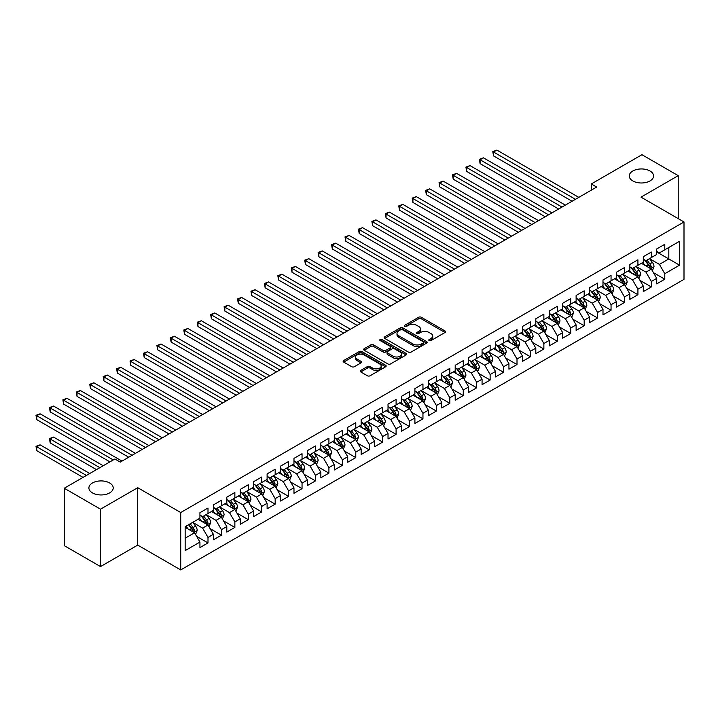 <?xml version="1.0" encoding="UTF-8"?>
<svg xmlns="http://www.w3.org/2000/svg" width="720" height="720" viewBox="0 0 720 720"><rect width="100%" height="100%" fill="white"/><g stroke="black" fill="none" stroke-linecap="round" stroke-linejoin="round"><path stroke-width="1.08" d="M429.174 340.578A1.305 0.756 0 0 0 431.019 340.578L445.032 332.487A1.863 1.08 0 0 0 445.581 331.731A1.863 1.08 0 0 0 445.032 330.966L421.299 317.259A1.863 1.08 0 0 0 418.662 317.259L404.649 325.35A1.305 0.756 0 0 0 404.262 325.89A1.305 0.756 0 0 0 404.649 326.421A1.305 0.756 0 0 0 406.494 326.421L408.303 325.368A5.967 3.447 0 0 1 416.745 325.368L418.725 326.511A5.967 3.447 0 0 1 420.471 328.95A5.967 3.447 0 0 1 418.725 331.389L416.907 332.433A1.305 0.756 0 0 0 416.529 332.964A1.305 0.756 0 0 0 416.907 333.495A1.305 0.756 0 0 0 418.761 333.495L420.57 332.451A5.967 3.447 0 0 1 429.012 332.451L430.992 333.594A5.967 3.447 0 0 1 432.738 336.033A5.967 3.447 0 0 1 430.992 338.463L429.174 339.516A1.305 0.756 0 0 0 428.796 340.047A1.305 0.756 0 0 0 429.174 340.578L429.174 339.516M109.647 482.967A12.159 7.02 0 0 0 96.399 481.446A12.159 7.02 0 0 0 88.893 487.935A12.159 7.02 0 0 0 92.457 492.894A12.159 7.02 0 0 0 105.705 494.424A12.159 7.02 0 0 0 113.211 487.935A12.159 7.02 0 0 0 109.647 482.967M650.007 171A12.159 7.02 0 0 0 636.759 169.479A12.159 7.02 0 0 0 629.253 175.959A12.159 7.02 0 0 0 632.808 180.927A12.159 7.02 0 0 0 646.065 182.448A12.159 7.02 0 0 0 653.571 175.959A12.159 7.02 0 0 0 650.007 171M360.765 370.404A1.863 1.08 0 0 0 360.216 371.169A1.863 1.08 0 0 0 360.765 371.925L367.425 375.777A1.863 1.08 0 0 0 370.062 375.777L385.623 366.786A1.863 1.08 0 0 0 386.172 366.03A1.863 1.08 0 0 0 385.623 365.265L361.89 351.567A1.863 1.08 0 0 0 359.244 351.567L343.683 360.549A1.863 1.08 0 0 0 343.143 361.305A1.863 1.08 0 0 0 343.683 362.07L351.729 366.714A1.863 1.08 0 0 0 354.366 366.714L361.026 362.871A1.863 1.08 0 0 0 361.575 362.106A1.863 1.08 0 0 0 361.026 361.35L357.039 359.046A4.986 2.88 0 0 1 355.581 357.003A4.986 2.88 0 0 1 358.659 354.348A4.986 2.88 0 0 1 364.095 354.969L379.719 363.996A4.986 2.88 0 0 1 381.186 366.03A4.986 2.88 0 0 1 378.099 368.694A4.986 2.88 0 0 1 372.663 368.064L370.062 366.561A1.863 1.08 0 0 0 367.425 366.561L360.765 370.404L360.765 371.925M100.512 509.184L100.512 566.586L137.727 545.103L137.727 487.701L100.512 509.184L64.242 488.241L114.894 459L120.267 462.105L596.673 187.056L591.3 183.951L591.3 190.152M137.727 487.701L180.72 512.523L684 221.958L684 279.36L180.72 569.925L180.72 512.523M678.222 218.619L678.222 175.653L641.007 197.136L684 221.958M678.222 175.653L641.952 154.71L591.3 183.951M408.438 352.098A1.863 1.08 0 0 0 411.075 352.098L426.636 343.107A1.863 1.08 0 0 0 427.185 342.351A1.863 1.08 0 0 0 426.636 341.586L402.903 327.888A1.863 1.08 0 0 0 400.257 327.888L384.696 336.87A1.863 1.08 0 0 0 384.156 337.626A1.863 1.08 0 0 0 384.696 338.391L408.438 352.098M380.673 340.866A1.305 0.756 0 0 1 381.996 341.046L406.107 354.969L390.564 363.933A1.863 1.08 0 0 1 387.927 363.933L364.194 350.226L364.194 348.705A1.863 1.08 0 0 0 363.645 349.47A1.863 1.08 0 0 0 364.194 350.226M364.194 348.705L370.854 344.862A1.863 1.08 0 0 1 373.491 344.862L383.121 350.424A1.863 1.08 0 0 0 385.758 350.424L390.177 347.868A1.863 1.08 0 0 0 390.717 347.112A1.863 1.08 0 0 0 390.177 346.347L380.151 340.56A1.305 0.756 0 0 1 379.764 340.029A1.305 0.756 0 0 1 380.574 339.336A1.305 0.756 0 0 1 381.996 339.498L406.134 353.43A1.863 1.08 0 0 1 406.674 354.186A1.863 1.08 0 0 1 406.134 354.951L406.134 353.43M656.73 251.973L668.817 258.957L668.817 247.482L679.563 241.272L664.785 249.804L664.785 244.296L656.73 248.949L656.73 254.457L651.357 257.562L651.357 252.054L643.293 256.707L643.293 262.215L637.92 265.32L637.92 259.812L629.856 264.465L629.856 269.973L624.483 273.078L624.483 267.57L616.419 272.223L616.419 277.731L611.046 280.827L611.046 275.328L602.991 279.981L602.991 285.489L597.609 288.585L597.609 283.077L589.554 287.739L589.554 293.238L584.181 296.343L584.181 290.835L576.117 295.488L576.117 300.996L570.744 304.101L570.744 298.593L562.68 303.246L562.68 308.754L557.307 311.859L557.307 306.351L549.243 311.004L549.243 316.512L543.87 319.617L543.87 314.109L535.815 318.762L535.815 324.27L530.433 327.375L530.433 321.867L522.378 326.52L522.378 332.028L517.005 335.124L517.005 329.625L508.941 334.278L508.941 339.786L503.568 342.882L503.568 337.374L495.504 342.027L495.504 347.535L490.131 350.64L490.131 345.132L482.067 349.785L482.067 355.293L476.694 358.398L476.694 352.89L468.639 357.543L468.639 363.051L463.266 366.156L463.266 360.648L455.202 365.301L455.202 370.809L449.829 373.914L449.829 368.406L441.765 373.059L441.765 378.567L436.392 381.672L436.392 376.164L428.328 380.817L428.328 386.325L422.955 389.421L422.955 383.913L414.9 388.575L414.9 394.083L409.518 397.179L409.518 391.671L401.463 396.324L401.463 401.832L396.09 404.937L396.09 399.429L388.026 404.082L388.026 409.59L382.653 412.695L382.653 407.187L374.589 411.84L374.589 417.348L369.216 420.453L369.216 414.945L361.152 419.598L361.152 425.106L355.779 428.211L355.779 422.703L347.724 427.356L347.724 432.864L342.342 435.969L342.342 430.461L334.287 435.114L334.287 440.622L328.914 443.718L328.914 438.21L320.85 442.872L320.85 448.371L315.477 451.476L315.477 445.968L307.413 450.621L307.413 456.129L302.04 459.234L302.04 453.726L293.976 458.379L293.976 463.887L288.603 466.992L288.603 461.484L280.548 466.137L280.548 471.645L275.175 474.75L275.175 469.242L267.111 473.895L267.111 479.403L261.738 482.508L261.738 477L253.674 481.653L253.674 487.161L248.301 490.257L248.301 484.758L240.237 489.411L240.237 494.919L234.864 498.015L234.864 492.507L226.809 497.169L226.809 502.668L221.427 505.773L221.427 500.265L213.372 504.918L213.372 510.426L207.999 513.531L207.999 508.023L199.935 512.676L199.935 518.184L185.157 526.716L185.157 550.611L199.935 542.079L194.562 532.764L185.157 527.337M679.563 241.272L679.563 265.167L664.785 273.699L659.412 264.384L649.674 258.768M653.436 272.646L664.785 279.207L664.785 273.699M664.785 279.207L656.73 283.86L656.73 278.352L651.357 281.448L645.975 272.142L636.237 266.517M639.999 280.404L651.357 286.956L651.357 281.448M651.357 286.956L643.293 291.618L643.293 286.11L637.92 289.206L632.547 279.9L622.8 274.275M626.562 288.162L637.92 294.714L637.92 289.206M637.92 294.714L629.856 299.367L629.856 293.859L624.483 296.964L619.11 287.658L609.372 282.033M613.134 295.92L624.483 302.472L624.483 296.964M624.483 302.472L616.419 307.125L616.419 301.617L611.046 304.722L605.673 295.416L595.935 289.791M599.697 303.678L611.046 310.23L611.046 304.722M611.046 310.23L602.991 314.883L602.991 309.375L597.609 312.48L592.236 303.174L582.498 297.549M586.26 311.436L597.609 317.988L597.609 312.48M597.609 317.988L589.554 322.641L589.554 317.133L584.181 320.238L578.799 310.923L569.061 305.307M572.823 319.185L584.181 325.746L584.181 320.238M584.181 325.746L576.117 330.399L576.117 324.891L570.744 327.996L565.371 318.681L555.624 313.056M559.386 326.943L570.744 333.504L570.744 327.996M570.744 333.504L562.68 338.157L562.68 332.649L557.307 335.745L551.934 326.439L542.196 320.814M545.958 334.701L557.307 341.253L557.307 335.745M557.307 341.253L549.243 345.906L549.243 340.407L543.87 343.503L538.497 334.197L528.759 328.572M532.521 342.459L543.87 349.011L543.87 343.503M543.87 349.011L535.815 353.664L535.815 348.156L530.433 351.261L525.06 341.955L515.322 336.33M519.084 350.217L530.433 356.769L530.433 351.261M530.433 356.769L522.378 361.422L522.378 355.914L517.005 359.019L511.632 349.713L501.885 344.088M505.647 357.975L517.005 364.527L517.005 359.019M517.005 364.527L508.941 369.18L508.941 363.672L503.568 366.777L498.195 357.471L488.448 351.846M492.219 365.733L503.568 372.285L503.568 366.777M503.568 372.285L495.504 376.938L495.504 371.43L490.131 374.535L484.758 365.22L475.02 359.604M478.782 373.482L490.131 380.043L490.131 374.535M490.131 380.043L482.067 384.696L482.067 379.188L476.694 382.293L471.321 372.978L461.583 367.353M465.345 381.24L476.694 387.792L476.694 382.293M476.694 387.792L468.639 392.454L468.639 386.946L463.266 390.042L457.884 380.736L448.146 375.111M451.908 388.998L463.266 395.55L463.266 390.042M463.266 395.55L455.202 400.203L455.202 394.704L449.829 397.8L444.456 388.494L434.709 382.869M438.471 396.756L449.829 403.308L449.829 397.8M449.829 403.308L441.765 407.961L441.765 402.453L436.392 405.558L431.019 396.252L421.281 390.627M425.043 404.514L436.392 411.066L436.392 405.558M436.392 411.066L428.328 415.719L428.328 410.211L422.955 413.316L417.582 404.01L407.844 398.385M411.606 412.272L422.955 418.824L422.955 413.316M422.955 418.824L414.9 423.477L414.9 417.969L409.518 421.074L404.145 411.768L394.407 406.143M398.169 420.021L409.518 426.582L409.518 421.074M409.518 426.582L401.463 431.235L401.463 425.727L396.09 428.832L390.717 419.517L380.97 413.901M384.732 427.779L396.09 434.34L396.09 428.832M396.09 434.34L388.026 438.993L388.026 433.485L382.653 436.59L377.28 427.275L367.533 421.65M371.295 435.537L382.653 442.089L382.653 436.59M382.653 442.089L374.589 446.751L374.589 441.243L369.216 444.339L363.843 435.033L354.105 429.408M357.867 443.295L369.216 449.847L369.216 444.339M369.216 449.847L361.152 454.5L361.152 448.992L355.779 452.097L350.406 442.791L340.668 437.166M344.43 451.053L355.779 457.605L355.779 452.097M355.779 457.605L347.724 462.258L347.724 456.75L342.342 459.855L336.969 450.549L327.231 444.924M330.993 458.811L342.342 465.363L342.342 459.855M342.342 465.363L334.287 470.016L334.287 464.508L328.914 467.613L323.541 458.307L313.794 452.682M317.556 466.569L328.914 473.121L328.914 467.613M328.914 473.121L320.85 477.774L320.85 472.266L315.477 475.371L310.104 466.065L300.366 460.44M304.128 474.318L315.477 480.879L315.477 475.371M315.477 480.879L307.413 485.532L307.413 480.024L302.04 483.129L296.667 473.814L286.929 468.198M290.691 482.076L302.04 488.637L302.04 483.129M302.04 488.637L293.976 493.29L293.976 487.782L288.603 490.878L283.23 481.572L273.492 475.947M277.254 489.834L288.603 496.386L288.603 490.878M288.603 496.386L280.548 501.039L280.548 495.54L275.175 498.636L269.793 489.33L260.055 483.705M263.817 497.592L275.175 504.144L275.175 498.636M275.175 504.144L267.111 508.797L267.111 503.289L261.738 506.394L256.365 497.088L246.618 491.463M250.38 505.35L261.738 511.902L261.738 506.394M261.738 511.902L253.674 516.555L253.674 511.047L248.301 514.152L242.928 504.846L233.19 499.221M236.952 513.108L248.301 519.66L248.301 514.152M248.301 519.66L240.237 524.313L240.237 518.805L234.864 521.91L229.491 512.604L219.753 506.979M223.515 520.866L234.864 527.418L234.864 521.91M234.864 527.418L226.809 532.071L226.809 526.563L221.427 529.668L216.054 520.353L206.316 514.737M210.078 528.615L221.427 535.176L221.427 529.668M221.427 535.176L213.372 539.829L213.372 534.321L207.999 537.426L202.626 528.111L192.879 522.486M196.641 536.373L207.999 542.925L207.999 537.426M207.999 542.925L199.935 547.587L199.935 542.079M199.935 515.079L202.626 516.636L207.999 513.531M185.157 538.2L194.562 532.764M213.372 507.33L216.054 508.878L221.427 505.773M202.626 528.111L207.999 525.015L198.054 519.273M213.372 534.321L207.999 525.015M226.809 499.572L229.491 501.12L234.864 498.015M216.054 520.353L221.427 517.257L211.491 511.515M226.809 526.563L221.427 517.257M240.237 491.814L242.928 493.362L248.301 490.257M229.491 512.604L234.864 509.499L224.928 503.757M240.237 518.805L234.864 509.499M253.674 484.056L256.365 485.604L261.738 482.508M242.928 504.846L248.301 501.741L238.356 495.999M253.674 511.047L248.301 501.741M267.111 476.298L269.793 477.855L275.175 474.75M256.365 497.088L261.738 493.983L251.793 488.241M267.111 503.289L261.738 493.983M280.548 468.54L283.23 470.097L288.603 466.992M269.793 489.33L275.175 486.225L265.23 480.492M280.548 495.54L275.175 486.225M293.976 460.782L296.667 462.339L302.04 459.234M283.23 481.572L288.603 478.467L278.667 472.734M293.976 487.782L288.603 478.467M307.413 453.033L310.104 454.581L315.477 451.476M296.667 473.814L302.04 470.718L292.095 464.976M307.413 480.024L302.04 470.718M320.85 445.275L323.541 446.823L328.914 443.718M310.104 466.065L315.477 462.96L305.532 457.218M320.85 472.266L315.477 462.96M334.287 437.517L336.969 439.065L342.342 435.969M323.541 458.307L328.914 455.202L318.969 449.46M334.287 464.508L328.914 455.202M347.724 429.759L350.406 431.307L355.779 428.211M336.969 450.549L342.342 447.444L332.406 441.702M347.724 456.75L342.342 447.444M361.152 422.001L363.843 423.558L369.216 420.453M350.406 442.791L355.779 439.686L345.843 433.944M361.152 448.992L355.779 439.686M374.589 414.243L377.28 415.8L382.653 412.695M363.843 435.033L369.216 431.928L359.271 426.195M374.589 441.243L369.216 431.928M388.026 406.485L390.717 408.042L396.09 404.937M377.28 427.275L382.653 424.179L372.708 418.437M388.026 433.485L382.653 424.179M401.463 398.736L404.145 400.284L409.518 397.179M390.717 419.517L396.09 416.421L386.145 410.679M401.463 425.727L396.09 416.421M414.9 390.978L417.582 392.526L422.955 389.421M404.145 411.768L409.518 408.663L399.582 402.921M414.9 417.969L409.518 408.663M428.328 383.22L431.019 384.768L436.392 381.672M417.582 404.01L422.955 400.905L413.019 395.163M428.328 410.211L422.955 400.905M441.765 375.462L444.456 377.01L449.829 373.914M431.019 396.252L436.392 393.147L426.447 387.405M441.765 402.453L436.392 393.147M455.202 367.704L457.884 369.261L463.266 366.156M444.456 388.494L449.829 385.389L439.884 379.647M455.202 394.704L449.829 385.389M468.639 359.946L471.321 361.503L476.694 358.398M457.884 380.736L463.266 377.631L453.321 371.898M468.639 386.946L463.266 377.631M482.067 352.197L484.758 353.745L490.131 350.64M471.321 372.978L476.694 369.882L466.758 364.14M482.067 379.188L476.694 369.882M495.504 344.439L498.195 345.987L503.568 342.882M484.758 365.22L490.131 362.124L480.186 356.382M495.504 371.43L490.131 362.124M508.941 336.681L511.632 338.229L517.005 335.124M498.195 357.471L503.568 354.366L493.623 348.624M508.941 363.672L503.568 354.366M522.378 328.923L525.06 330.471L530.433 327.375M511.632 349.713L517.005 346.608L507.06 340.866M522.378 355.914L517.005 346.608M535.815 321.165L538.497 322.713L543.87 319.617M525.06 341.955L530.433 338.85L520.497 333.108M535.815 348.156L530.433 338.85M549.243 313.407L551.934 314.964L557.307 311.859M538.497 334.197L543.87 331.092L533.934 325.359M549.243 340.407L543.87 331.092M562.68 305.649L565.371 307.206L570.744 304.101M551.934 326.439L557.307 323.334L547.362 317.601M562.68 332.649L557.307 323.334M576.117 297.9L578.799 299.448L584.181 296.343M565.371 318.681L570.744 315.585L560.799 309.843M576.117 324.891L570.744 315.585M589.554 290.142L592.236 291.69L597.609 288.585M578.799 310.923L584.181 307.827L574.236 302.085M589.554 317.133L584.181 307.827M602.991 282.384L605.673 283.932L611.046 280.827M592.236 303.174L597.609 300.069L587.673 294.327M602.991 309.375L597.609 300.069M616.419 274.626L619.11 276.174L624.483 273.078M605.673 295.416L611.046 292.311L601.101 286.569M616.419 301.617L611.046 292.311M629.856 266.868L632.547 268.425L637.92 265.32M619.11 287.658L624.483 284.553L614.538 278.811M629.856 293.859L624.483 284.553M643.293 259.11L645.975 260.667L651.357 257.562M632.547 279.9L637.92 276.795L627.975 271.062M643.293 286.11L637.92 276.795M656.73 251.352L659.412 252.909L664.785 249.804M645.975 272.142L651.357 269.037L641.412 263.304M656.73 278.352L651.357 269.037M64.242 488.241L64.242 545.643L100.512 566.586M137.727 545.103L180.72 569.925M659.412 264.384L668.817 258.957L679.563 265.167M429.696 340.767L430.992 340.02A5.967 3.447 0 0 0 432.738 337.581L432.738 336.033M420.471 328.95L420.471 330.498A5.967 3.447 0 0 1 418.725 332.937L417.429 333.684M445.005 332.505L421.299 318.816A1.863 1.08 0 0 0 418.662 318.816L405.171 326.601M426.609 343.125L402.903 329.436A1.863 1.08 0 0 0 400.257 329.436L384.723 338.409L384.696 336.87M423.342 342.882A1.305 0.756 0 0 0 423.72 342.351A1.305 0.756 0 0 0 423.342 341.82L402.507 329.787A1.305 0.756 0 0 0 400.653 329.787L398.745 330.894A5.967 3.447 0 0 0 396.999 333.324A5.967 3.447 0 0 0 398.745 335.763L412.983 343.989A5.967 3.447 0 0 0 421.425 343.989L423.342 342.882L423.342 344.43A1.305 0.756 0 0 0 423.72 343.899L423.72 342.351M396.999 333.324L396.999 334.881A5.967 3.447 0 0 0 398.745 337.32L398.745 335.763M423.342 344.43L421.425 345.537A5.967 3.447 0 0 1 412.983 345.537L398.745 337.32M364.221 350.244L370.854 346.41L370.854 344.862M390.717 347.112L390.717 348.66A1.863 1.08 0 0 1 390.177 349.425L385.758 351.972A1.863 1.08 0 0 1 383.121 351.972L373.491 346.41A1.863 1.08 0 0 0 370.854 346.41M393.111 356.184A4.986 2.88 0 0 0 398.547 356.814A4.986 2.88 0 0 0 401.625 354.15A4.986 2.88 0 0 0 400.158 352.116L394.659 348.939A1.863 1.08 0 0 0 392.022 348.939L387.603 351.486A1.863 1.08 0 0 0 387.054 352.251A1.863 1.08 0 0 0 387.603 353.007L393.111 356.184L393.111 357.741A4.986 2.88 0 0 0 398.547 358.362A4.986 2.88 0 0 0 401.625 355.707L401.625 354.15M387.054 352.251L387.054 353.799A1.863 1.08 0 0 0 387.603 354.564L387.603 353.007M393.111 357.741L387.603 354.564M381.186 366.03L381.186 367.578A4.986 2.88 0 0 1 378.099 370.242A4.986 2.88 0 0 1 372.663 369.621L370.062 368.109A1.863 1.08 0 0 0 367.425 368.109L360.792 371.943M355.581 357.003L355.581 358.56A4.986 2.88 0 0 0 357.039 360.594L357.039 359.046M361.008 362.88L357.039 360.594M385.623 365.265L385.623 366.786L361.89 353.115A1.863 1.08 0 0 0 359.244 353.115L343.71 362.088M652.347 270.765L654.012 266.697A5.031 2.907 -120 0 0 652.41 262.413L649.548 258.597M645.003 265.374L642.834 262.476M493.533 186.921L545.211 216.765L466.659 171.405L466.659 167.526L470.016 165.591L551.934 212.886M650.403 268.497L651.294 266.913A5.031 2.907 -120 0 0 649.854 263.889L647.001 260.073M645.372 260.316L648.891 265.014A2.565 1.485 60 0 1 649.359 265.797L651.294 266.913M644.481 259.803L648.243 264.816A5.031 2.907 60 0 1 649.683 267.84L649.782 268.137M575.442 199.305L493.533 152.019L496.89 150.075L578.799 197.37M572.085 201.249L493.533 155.898L493.533 152.019L492.795 151.587L496.89 150.075M493.533 155.898L492.795 151.587M638.91 278.523L640.575 274.455A5.031 2.907 -120 0 0 638.973 270.171L636.12 266.355M631.566 273.132L629.397 270.234M480.096 194.679L531.783 224.514L453.222 179.163L453.222 175.284L456.588 173.349L538.497 220.635M636.966 276.246L637.857 274.671A5.031 2.907 -120 0 0 636.417 271.638L633.564 267.831M631.935 268.065L635.463 272.772A2.565 1.485 60 0 1 635.922 273.555L637.857 274.671M631.053 267.561L634.806 272.574A5.031 2.907 60 0 1 636.246 275.598L636.345 275.895M625.473 286.281L627.138 282.213A5.031 2.907 -120 0 0 625.536 277.929L622.683 274.113M618.129 280.89L615.96 277.992M466.659 202.437L518.346 232.272L439.794 186.921L439.794 183.042L443.151 181.107L525.06 228.393M623.538 284.004L624.42 282.429A5.031 2.907 -120 0 0 622.98 279.396L620.127 275.589M618.498 275.823L622.026 280.53A2.565 1.485 60 0 1 622.494 281.313L624.42 282.429M617.616 275.319L621.369 280.332A5.031 2.907 60 0 1 622.809 283.356L622.917 283.653M562.005 207.063L480.096 159.777L483.453 157.833L565.371 205.128M558.648 209.007L480.096 163.647L480.096 159.777L479.358 159.345L483.453 157.833M480.096 163.647L479.358 159.345M548.577 214.821L465.921 167.103L470.016 165.591M466.659 171.405L465.921 167.103M612.045 294.03L613.71 289.971A5.031 2.907 -120 0 0 612.099 285.678L609.246 281.871M604.701 288.648L602.532 285.75M453.222 210.195L504.909 240.03L426.357 194.679L426.357 190.8L429.714 188.865L511.632 236.151M610.101 291.762L610.992 290.187A5.031 2.907 -120 0 0 609.552 287.154L606.69 283.347M605.061 283.581L608.589 288.288A2.565 1.485 60 0 1 609.057 289.071L610.992 290.187M604.179 283.068L607.932 288.09A5.031 2.907 60 0 1 609.381 291.114L609.48 291.402M598.608 301.788L600.273 297.729A5.031 2.907 -120 0 0 598.662 293.436L595.809 289.629M591.264 296.406L589.095 293.508M439.794 217.953L491.472 247.788L412.92 202.437L412.92 198.558L416.277 196.614L498.195 243.909M596.664 299.52L597.555 297.936A5.031 2.907 -120 0 0 596.115 294.912L593.262 291.105M591.633 291.339L595.152 296.046A2.565 1.485 60 0 1 595.62 296.82L597.555 297.936M590.742 290.826L594.504 295.839A5.031 2.907 60 0 1 595.944 298.872L596.043 299.16M535.14 222.579L452.484 174.861L456.588 173.349M453.222 179.163L452.484 174.861M521.703 230.337L439.056 182.619L443.151 181.107M439.794 186.921L439.056 182.619M585.171 309.546L586.836 305.478A5.031 2.907 -120 0 0 585.234 301.194L582.372 297.387M577.827 304.155L575.658 301.266M426.357 225.702L478.044 255.546L399.483 210.195L399.483 206.316L402.84 204.372L484.758 251.667M583.227 307.278L584.118 305.694A5.031 2.907 -120 0 0 582.678 302.67L579.825 298.854M578.196 299.097L581.724 303.804A2.565 1.485 60 0 1 582.183 304.578L584.118 305.694M577.305 298.584L581.067 303.597A5.031 2.907 60 0 1 582.507 306.63L582.606 306.918M508.266 238.095L425.619 190.377L429.714 188.865M426.357 194.679L425.619 190.377M571.734 317.304L573.399 313.236A5.031 2.907 -120 0 0 571.797 308.952L568.944 305.145M564.39 311.913L562.221 309.024M412.92 233.46L464.607 263.304L386.055 217.944L386.055 214.074L389.412 212.13L471.321 259.425M569.79 315.036L570.681 313.452A5.031 2.907 -120 0 0 569.241 310.428L566.388 306.612M564.759 306.855L568.287 311.562A2.565 1.485 60 0 1 568.755 312.336L570.681 313.452M563.877 306.342L567.63 311.355A5.031 2.907 60 0 1 569.07 314.388L569.169 314.676M494.838 245.853L412.182 198.126L416.277 196.614M412.92 202.437L412.182 198.126M558.306 325.062L559.971 320.994A5.031 2.907 -120 0 0 558.36 316.71L555.507 312.894M550.962 319.671L548.793 316.773M399.483 241.218L451.17 271.062L372.618 225.702L372.618 221.823L375.975 219.888L457.884 267.183M556.362 322.794L557.253 321.21A5.031 2.907 -120 0 0 555.804 318.186L552.951 314.37M551.322 314.613L554.85 319.311A2.565 1.485 60 0 1 555.318 320.094L557.253 321.21M550.44 314.1L554.193 319.113A5.031 2.907 60 0 1 555.633 322.137L555.741 322.434M544.869 332.82L546.534 328.752A5.031 2.907 -120 0 0 544.923 324.468L542.07 320.652M537.525 327.429L535.356 324.531M386.055 248.976L437.733 278.811L359.181 233.46L359.181 229.581L362.538 227.646L444.456 274.932M542.925 330.543L543.816 328.968A5.031 2.907 -120 0 0 542.376 325.935L539.514 322.128M537.885 322.362L541.413 327.069A2.565 1.485 60 0 1 541.881 327.852L543.816 328.968M537.003 321.858L540.756 326.871A5.031 2.907 60 0 1 542.205 329.895L542.304 330.192M531.432 340.578L533.097 336.51A5.031 2.907 -120 0 0 531.486 332.217L528.633 328.41M524.088 335.187L521.919 332.289M372.618 256.734L424.296 286.569L345.744 241.218L345.744 237.339L349.101 235.404L431.019 282.69M529.488 338.301L530.379 336.726A5.031 2.907 -120 0 0 528.939 333.693L526.086 329.886M524.457 330.12L527.976 334.827A2.565 1.485 60 0 1 528.444 335.61L530.379 336.726M523.566 329.607L527.328 334.629A5.031 2.907 60 0 1 528.768 337.653L528.867 337.95M517.995 348.327L519.66 344.268A5.031 2.907 -120 0 0 518.058 339.975L515.205 336.168M510.651 342.945L508.482 340.047M359.181 264.492L410.868 294.327L332.307 248.976L332.307 245.097L335.673 243.153L417.582 290.448M516.051 346.059L516.942 344.484A5.031 2.907 -120 0 0 515.502 341.451L512.649 337.644M511.02 337.878L514.548 342.585A2.565 1.485 60 0 1 515.007 343.368L516.942 344.484M510.138 337.365L513.891 342.378A5.031 2.907 60 0 1 515.331 345.411L515.43 345.699M504.558 356.085L506.223 352.026A5.031 2.907 -120 0 0 504.621 347.733L501.768 343.926M497.214 350.703L495.045 347.805M345.744 272.241L397.431 302.085L318.879 256.734L318.879 252.855L322.236 250.911L404.145 298.206M502.614 353.817L503.505 352.233A5.031 2.907 -120 0 0 502.065 349.209L499.212 345.402M497.583 345.636L501.111 350.343A2.565 1.485 60 0 1 501.579 351.117L503.505 352.233M496.701 345.123L500.454 350.136A5.031 2.907 60 0 1 501.894 353.169L502.002 353.457M491.13 363.843L492.795 359.775A5.031 2.907 -120 0 0 491.184 355.491L488.331 351.684M483.786 358.452L481.617 355.563M332.307 279.999L383.994 309.843L305.442 264.492L305.442 260.613L308.799 258.669L390.708 305.964M489.186 361.575L490.077 359.991A5.031 2.907 -120 0 0 488.628 356.967L485.775 353.151M484.146 353.394L487.674 358.101A2.565 1.485 60 0 1 488.142 358.875L490.077 359.991M483.264 352.881L487.017 357.894A5.031 2.907 60 0 1 488.457 360.927L488.565 361.215M477.693 371.601L479.358 367.533A5.031 2.907 -120 0 0 477.747 363.249L474.894 359.442M470.349 366.21L468.18 363.312M318.879 287.757L370.557 317.601L292.005 272.241L292.005 268.362L295.362 266.427L377.28 313.722M475.749 369.333L476.64 367.749A5.031 2.907 -120 0 0 475.2 364.725L472.347 360.909M470.718 361.152L474.237 365.859A2.565 1.485 60 0 1 474.705 366.633L476.64 367.749M469.827 360.639L473.589 365.652A5.031 2.907 60 0 1 475.029 368.685L475.128 368.973M464.256 379.359L465.921 375.291A5.031 2.907 -120 0 0 464.319 371.007L461.457 367.191M456.912 373.968L454.743 371.07M305.442 295.515L357.12 325.359L278.568 279.999L278.568 276.12L281.925 274.185L363.843 321.48M462.312 377.091L463.203 375.507A5.031 2.907 -120 0 0 461.763 372.474L458.91 368.667M457.281 368.91L460.8 373.608A2.565 1.485 60 0 1 461.268 374.391L463.203 375.507M456.39 368.397L460.152 373.41A5.031 2.907 60 0 1 461.592 376.434L461.691 376.731M450.819 387.117L452.484 383.049A5.031 2.907 -120 0 0 450.882 378.765L448.029 374.949M443.475 381.726L441.306 378.828M292.005 303.273L343.692 333.108L265.131 287.757L265.131 283.878L268.497 281.943L350.406 329.229M448.875 384.84L449.766 383.265A5.031 2.907 -120 0 0 448.326 380.232L445.473 376.425M443.844 376.659L447.372 381.366A2.565 1.485 60 0 1 447.831 382.149L449.766 383.265M442.962 376.155L446.715 381.168A5.031 2.907 60 0 1 448.155 384.192L448.254 384.489M437.382 394.866L439.047 390.807A5.031 2.907 -120 0 0 437.445 386.514L434.592 382.707M430.047 389.484L427.869 386.586M278.568 311.031L330.255 340.866L251.703 295.515L251.703 291.636L255.06 289.701L336.969 336.987M435.447 392.598L436.329 391.023A5.031 2.907 -120 0 0 434.889 387.99L432.036 384.183M430.407 384.417L433.935 389.124A2.565 1.485 60 0 1 434.403 389.907L436.329 391.023M429.525 383.904L433.278 388.926A5.031 2.907 60 0 1 434.718 391.95L434.826 392.238M423.954 402.624L425.619 398.565A5.031 2.907 -120 0 0 424.008 394.272L421.155 390.465M416.61 397.242L414.441 394.344M265.131 318.789L316.818 348.624L238.266 303.273L238.266 299.394L241.623 297.45L323.541 344.745M422.01 400.356L422.901 398.781A5.031 2.907 -120 0 0 421.461 395.748L418.599 391.941M416.97 392.175L420.498 396.882A2.565 1.485 60 0 1 420.966 397.665L422.901 398.781M416.088 391.662L419.841 396.675A5.031 2.907 60 0 1 421.29 399.708L421.389 399.996M410.517 410.382L412.182 406.323A5.031 2.907 -120 0 0 410.571 402.03L407.718 398.223M403.173 405L401.004 402.102M251.703 326.538L303.381 356.382L224.829 311.031L224.829 307.152L228.186 305.208L310.104 352.503M408.573 408.114L409.464 406.53A5.031 2.907 -120 0 0 408.024 403.506L405.171 399.699M403.542 399.933L407.061 404.64A2.565 1.485 60 0 1 407.529 405.414L409.464 406.53M402.651 399.42L406.413 404.433A5.031 2.907 60 0 1 407.853 407.466L407.952 407.754M397.08 418.14L398.745 414.072A5.031 2.907 -120 0 0 397.143 409.788L394.281 405.981M389.736 412.749L387.567 409.86M238.266 334.296L289.953 364.14L211.392 318.789L211.392 314.91L214.758 312.966L296.667 360.261M395.136 415.872L396.027 414.288A5.031 2.907 -120 0 0 394.587 411.264L391.734 407.448M390.105 407.691L393.633 412.398A2.565 1.485 60 0 1 394.092 413.172L396.027 414.288M389.214 407.178L392.976 412.191A5.031 2.907 60 0 1 394.416 415.224L394.515 415.512M383.643 425.898L385.308 421.83A5.031 2.907 -120 0 0 383.706 417.546L380.853 413.739M376.299 420.507L374.13 417.609M224.829 342.054L276.516 371.898L197.964 326.538L197.964 322.659L201.321 320.724L283.23 368.019M381.699 423.63L382.59 422.046A5.031 2.907 -120 0 0 381.15 419.022L378.297 415.206M376.668 415.449L380.196 420.147A2.565 1.485 60 0 1 380.664 420.93L382.59 422.046M375.786 414.936L379.539 419.949A5.031 2.907 60 0 1 380.979 422.973L381.087 423.27M370.215 433.656L371.88 429.588A5.031 2.907 -120 0 0 370.269 425.304L367.416 421.488M362.871 428.265L360.702 425.367M211.392 349.812L263.079 379.647L184.527 334.296L184.527 330.417L187.884 328.482L269.793 375.777M368.271 431.388L369.162 429.804A5.031 2.907 -120 0 0 367.713 426.771L364.86 422.964M363.231 423.198L366.759 427.905A2.565 1.485 60 0 1 367.227 428.688L369.162 429.804M362.349 422.694L366.102 427.707A5.031 2.907 60 0 1 367.542 430.731L367.65 431.028M356.778 441.414L358.443 437.346A5.031 2.907 -120 0 0 356.832 433.062L353.979 429.246M349.434 436.023L347.265 433.125M197.964 357.57L249.642 387.405L171.09 342.054L171.09 338.175L174.447 336.24L256.365 383.526M354.834 439.137L355.725 437.562A5.031 2.907 -120 0 0 354.285 434.529L351.423 430.722M349.794 430.956L353.322 435.663A2.565 1.485 60 0 1 353.79 436.446L355.725 437.562M348.912 430.452L352.665 435.465A5.031 2.907 60 0 1 354.114 438.489L354.213 438.786M343.341 449.163L345.006 445.104A5.031 2.907 -120 0 0 343.395 440.811L340.542 437.004M335.997 443.781L333.828 440.883M184.527 365.328L236.205 395.163L157.653 349.812L157.653 345.933L161.01 343.998L242.928 391.284M341.397 446.895L342.288 445.32A5.031 2.907 -120 0 0 340.848 442.287L337.995 438.48M336.366 438.714L339.885 443.421A2.565 1.485 60 0 1 340.353 444.204L342.288 445.32M335.475 438.201L339.237 443.223A5.031 2.907 60 0 1 340.677 446.247L340.776 446.535M329.904 456.921L331.569 452.862A5.031 2.907 -120 0 0 329.967 448.569L327.114 444.762M322.56 451.539L320.391 448.641M171.09 373.086L222.777 402.921L144.216 357.57L144.216 353.691L147.582 351.747L229.491 399.042M327.96 454.653L328.851 453.069A5.031 2.907 -120 0 0 327.411 450.045L324.558 446.238M322.929 446.472L326.457 451.179A2.565 1.485 60 0 1 326.916 451.953L328.851 453.069M322.047 445.959L325.8 450.972A5.031 2.907 60 0 1 327.24 454.005L327.339 454.293M316.467 464.679L318.132 460.611A5.031 2.907 -120 0 0 316.53 456.327L313.677 452.52M309.123 459.288L306.954 456.399M157.653 380.835L209.34 410.679L130.788 365.328L130.788 361.449L134.145 359.505L216.054 406.8M314.523 462.411L315.414 460.827A5.031 2.907 -120 0 0 313.974 457.803L311.121 453.996M309.492 454.23L313.02 458.937A2.565 1.485 60 0 1 313.488 459.711L315.414 460.827M308.61 453.717L312.363 458.73A5.031 2.907 60 0 1 313.803 461.763L313.911 462.051M303.039 472.437L304.704 468.369A5.031 2.907 -120 0 0 303.093 464.085L300.24 460.278M295.695 467.046L293.526 464.157M144.216 388.593L195.903 418.437L117.351 373.077L117.351 369.207L120.708 367.263L202.626 414.558M301.095 470.169L301.986 468.585A5.031 2.907 -120 0 0 300.537 465.561L297.684 461.745M296.055 461.988L299.583 466.695A2.565 1.485 60 0 1 300.051 467.469L301.986 468.585M295.173 461.475L298.926 466.488A5.031 2.907 60 0 1 300.366 469.521L300.474 469.809M289.602 480.195L291.267 476.127A5.031 2.907 -120 0 0 289.656 471.843L286.803 468.027M282.258 474.804L280.089 471.906M130.788 396.351L182.466 426.195L103.914 380.835L103.914 376.956L107.271 375.021L189.189 422.316M287.658 477.927L288.549 476.343A5.031 2.907 -120 0 0 287.109 473.319L284.256 469.503M282.627 469.746L286.146 474.444A2.565 1.485 60 0 1 286.614 475.227L288.549 476.343M281.736 469.233L285.498 474.246A5.031 2.907 60 0 1 286.938 477.27L287.037 477.567M481.401 253.602L398.745 205.884L402.84 204.372M399.483 210.195L398.745 205.884M467.964 261.36L385.308 213.642L389.412 212.13M386.055 217.944L385.308 213.642M454.527 269.118L371.88 221.4L375.975 219.888M372.618 225.702L371.88 221.4M441.09 276.876L358.443 229.158L362.538 227.646M359.181 233.46L358.443 229.158M427.662 284.634L345.006 236.916L349.101 235.404M345.744 241.218L345.006 236.916M414.225 292.392L331.569 244.674L335.673 243.153M332.307 248.976L331.569 244.674M400.788 300.141L318.132 252.423L322.236 250.911M318.879 256.734L318.132 252.423M387.351 307.899L304.704 260.181L308.799 258.669M305.442 264.492L304.704 260.181M373.923 315.657L291.267 267.939L295.362 266.427M292.005 272.241L291.267 267.939M360.486 323.415L277.83 275.697L281.925 274.185M278.568 279.999L277.83 275.697M347.049 331.173L264.393 283.455L268.497 281.943M265.131 287.757L264.393 283.455M333.612 338.931L250.965 291.213L255.06 289.701M251.703 295.515L250.965 291.213M320.175 346.689L237.528 298.962L241.623 297.45M238.266 303.273L237.528 298.962M306.747 354.438L224.091 306.72L228.186 305.208M224.829 311.031L224.091 306.72M293.31 362.196L210.654 314.478L214.758 312.966M211.392 318.789L210.654 314.478M279.873 369.954L197.217 322.236L201.321 320.724M197.964 326.538L197.217 322.236M266.436 377.712L183.789 329.994L187.884 328.482M184.527 334.296L183.789 329.994M252.999 385.47L170.352 337.752L174.447 336.24M171.09 342.054L170.352 337.752M239.571 393.228L156.915 345.51L161.01 343.998M157.653 349.812L156.915 345.51M226.134 400.986L143.478 353.259L147.582 351.747M144.216 357.57L143.478 353.259M212.697 408.735L130.041 361.017L134.145 359.505M130.788 365.328L130.041 361.017M276.165 487.953L277.83 483.885A5.031 2.907 -120 0 0 276.228 479.601L273.366 475.785M268.821 482.562L266.652 479.664M117.351 404.109L169.029 433.944L90.477 388.593L90.477 384.714L93.834 382.779L175.752 430.065M274.221 485.676L275.112 484.101A5.031 2.907 -120 0 0 273.672 481.068L270.819 477.261M269.19 477.495L272.709 482.202A2.565 1.485 60 0 1 273.177 482.985L275.112 484.101M268.299 476.991L272.061 482.004A5.031 2.907 60 0 1 273.501 485.028L273.6 485.325M199.26 416.493L116.613 368.775L120.708 367.263M117.351 373.077L116.613 368.775M262.728 495.711L264.393 491.643A5.031 2.907 -120 0 0 262.791 487.35L259.938 483.543M255.384 490.32L253.215 487.422M103.914 411.867L155.601 441.702L77.04 396.351L77.04 392.472L80.406 390.537L162.315 437.823M260.784 493.434L261.675 491.859A5.031 2.907 -120 0 0 260.235 488.826L257.382 485.019M255.753 485.253L259.281 489.96A2.565 1.485 60 0 1 259.74 490.743L261.675 491.859M254.871 484.74L258.624 489.762A5.031 2.907 60 0 1 260.064 492.786L260.163 493.083M185.832 424.251L103.176 376.533L107.271 375.021M103.914 380.835L103.176 376.533M249.291 503.46L250.956 499.401A5.031 2.907 -120 0 0 249.354 495.108L246.501 491.301M241.956 498.078L239.778 495.18M90.477 419.625L142.164 449.46L63.612 404.109L63.612 400.23L66.969 398.286L148.878 445.581M247.356 501.192L248.238 499.617A5.031 2.907 -120 0 0 246.798 496.584L243.945 492.777M242.316 493.011L245.844 497.718A2.565 1.485 60 0 1 246.312 498.501L248.238 499.617M241.434 492.498L245.187 497.52A5.031 2.907 60 0 1 246.627 500.544L246.735 500.832M172.395 432.009L89.739 384.291L93.834 382.779M90.477 388.593L89.739 384.291M235.863 511.218L237.528 507.159A5.031 2.907 -120 0 0 235.917 502.866L233.064 499.059M228.519 505.836L226.35 502.938M77.04 427.374L128.727 457.218L50.175 411.867L50.175 407.988L53.532 406.044L135.45 453.339M233.919 508.95L234.81 507.366A5.031 2.907 -120 0 0 233.37 504.342L230.508 500.535M228.879 500.769L232.407 505.476A2.565 1.485 60 0 1 232.875 506.25L234.81 507.366M227.997 500.256L231.75 505.269A5.031 2.907 60 0 1 233.199 508.302L233.298 508.59M158.958 439.767L76.302 392.049L80.406 390.537M77.04 396.351L76.302 392.049M222.426 518.976L224.091 514.908A5.031 2.907 -120 0 0 222.48 510.624L219.627 506.817M215.082 513.585L212.913 510.696M63.612 435.132L109.917 461.871L36.738 419.625L36.738 415.746L40.095 413.802L122.013 461.097M220.482 516.708L221.373 515.124A5.031 2.907 -120 0 0 219.933 512.1L217.08 508.284M215.451 508.527L218.97 513.234A2.565 1.485 60 0 1 219.438 514.008L221.373 515.124M214.56 508.014L218.322 513.027A5.031 2.907 60 0 1 219.762 516.06L219.861 516.348M145.521 447.525L62.874 399.807L66.969 398.286M63.612 404.109L62.874 399.807M208.989 526.734L210.654 522.666A5.031 2.907 -120 0 0 209.052 518.382L206.19 514.575M201.645 521.343L199.476 518.454M103.203 465.75L53.532 437.076L50.175 439.011L50.175 442.89L96.48 469.629M207.045 524.466L207.936 522.882A5.031 2.907 -120 0 0 206.496 519.858L203.643 516.042M202.014 516.285L205.542 520.992A2.565 1.485 60 0 1 206.001 521.766L207.936 522.882M201.123 515.772L204.885 520.785A5.031 2.907 60 0 1 206.325 523.818L206.424 524.106M50.175 442.89L49.437 438.588L99.846 467.685M49.437 438.588L53.532 437.076M132.084 455.283L49.437 407.556L53.532 406.044M50.175 411.867L49.437 407.556M195.552 534.492L197.217 530.424A5.031 2.907 -120 0 0 195.615 526.14L192.762 522.324M188.208 529.101L186.039 526.203M89.766 473.508L40.095 444.834L36.738 446.769L36.738 450.648L83.052 477.387M193.608 532.224L194.499 530.64A5.031 2.907 -120 0 0 193.059 527.616L190.206 523.8M188.946 524.529L192.105 528.741A2.565 1.485 60 0 1 192.573 529.524L194.499 530.64M188.595 524.736L191.448 528.543A5.031 2.907 60 0 1 192.888 531.567L192.996 531.864M36.738 450.648L36 446.346L86.409 475.443M36 446.346L40.095 444.834M113.274 459.936L36 415.314L40.095 413.802M36.738 419.625L36 415.314M430.992 340.02L430.992 338.463M416.907 333.495L416.907 332.433M418.725 332.937L418.725 331.389M404.649 326.421L404.649 325.35M418.662 318.816L418.662 317.259M421.299 318.816L421.299 317.259M445.032 332.487L445.032 330.966M400.257 329.436L400.257 327.888M402.903 329.436L402.903 327.888M426.636 343.107L426.636 341.586M412.983 345.537L412.983 343.989M421.425 345.537L421.425 343.989M373.491 346.41L373.491 344.862M383.121 351.972L383.121 350.424M385.758 351.972L385.758 350.424M390.177 349.425L390.177 347.868M381.996 341.046L381.996 339.498M367.425 368.109L367.425 366.561M370.062 368.109L370.062 366.561M372.663 369.621L372.663 368.064M361.026 362.871L361.026 361.35M343.683 362.07L343.683 360.549M359.244 353.115L359.244 351.567M361.89 353.115L361.89 351.567M650.718 268.677L653.976 266.796M649.854 263.889L652.41 262.413M646.137 266.031L648.243 264.816M637.29 276.435L640.548 274.554M636.417 271.638L638.973 270.171M632.7 273.789L634.806 272.574M623.853 284.193L627.111 282.312M622.98 279.396L625.536 277.929M619.263 281.547L621.369 280.332M610.416 291.951L613.674 290.07M609.552 287.154L612.099 285.678M605.835 289.296L607.932 288.09M596.979 299.7L600.237 297.819M596.115 294.912L598.662 293.436M592.398 297.054L594.504 295.839M583.542 307.458L586.8 305.577M582.678 302.67L585.234 301.194M578.961 304.812L581.067 303.597M570.114 315.216L573.372 313.335M569.241 310.428L571.797 308.952M565.524 312.57L567.63 311.355M556.677 322.974L559.935 321.093M555.804 318.186L558.36 316.71M552.096 320.328L554.193 319.113M543.24 330.732L546.498 328.851M542.376 325.935L544.923 324.468M538.659 328.086L540.756 326.871M529.803 338.49L533.061 336.609M528.939 333.693L531.486 332.217M525.222 335.844L527.328 334.629M516.375 346.248L519.633 344.367M515.502 341.451L518.058 339.975M511.785 343.593L513.891 342.378M502.938 353.997L506.196 352.116M502.065 349.209L504.621 347.733M498.348 351.351L500.454 350.136M489.501 361.755L492.759 359.874M488.628 356.967L491.184 355.491M484.92 359.109L487.017 357.894M476.064 369.513L479.322 367.632M475.2 364.725L477.747 363.249M471.483 366.867L473.589 365.652M462.627 377.271L465.885 375.39M461.763 372.474L464.319 371.007M458.046 374.625L460.152 373.41M449.199 385.029L452.457 383.148M448.326 380.232L450.882 378.765M444.609 382.383L446.715 381.168M435.762 392.787L439.02 390.906M434.889 387.99L437.445 386.514M431.172 390.141L433.278 388.926M422.325 400.536L425.583 398.655M421.461 395.748L424.008 394.272M417.744 397.89L419.841 396.675M408.888 408.294L412.146 406.413M408.024 403.506L410.571 402.03M404.307 405.648L406.413 404.433M395.451 416.052L398.709 414.171M394.587 411.264L397.143 409.788M390.87 413.406L392.976 412.191M382.023 423.81L385.281 421.929M381.15 419.022L383.706 417.546M377.433 421.164L379.539 419.949M368.586 431.568L371.844 429.687M367.713 426.771L370.269 425.304M364.005 428.922L366.102 427.707M355.149 439.326L358.407 437.445M354.285 434.529L356.832 433.062M350.568 436.68L352.665 435.465M341.712 447.084L344.97 445.203M340.848 442.287L343.395 440.811M337.131 444.438L339.237 443.223M328.284 454.833L331.542 452.952M327.411 450.045L329.967 448.569M323.694 452.187L325.8 450.972M314.847 462.591L318.105 460.71M313.974 457.803L316.53 456.327M310.257 459.945L312.363 458.73M301.41 470.349L304.668 468.468M300.537 465.561L303.093 464.085M296.829 467.703L298.926 466.488M287.973 478.107L291.231 476.226M287.109 473.319L289.656 471.843M283.392 475.461L285.498 474.246M274.536 485.865L277.794 483.984M273.672 481.068L276.228 479.601M269.955 483.219L272.061 482.004M261.108 493.623L264.366 491.742M260.235 488.826L262.791 487.35M256.518 490.977L258.624 489.762M247.671 501.381L250.929 499.5M246.798 496.584L249.354 495.108M243.081 498.726L245.187 497.52M234.234 509.13L237.492 507.249M233.37 504.342L235.917 502.866M229.653 506.484L231.75 505.269M220.797 516.888L224.055 515.007M219.933 512.1L222.48 510.624M216.216 514.242L218.322 513.027M207.36 524.646L210.618 522.765M206.496 519.858L209.052 518.382M202.779 522L204.885 520.785M193.932 532.404L197.19 530.523M193.059 527.616L195.615 526.14M189.342 529.758L191.448 528.543"/></g></svg>
